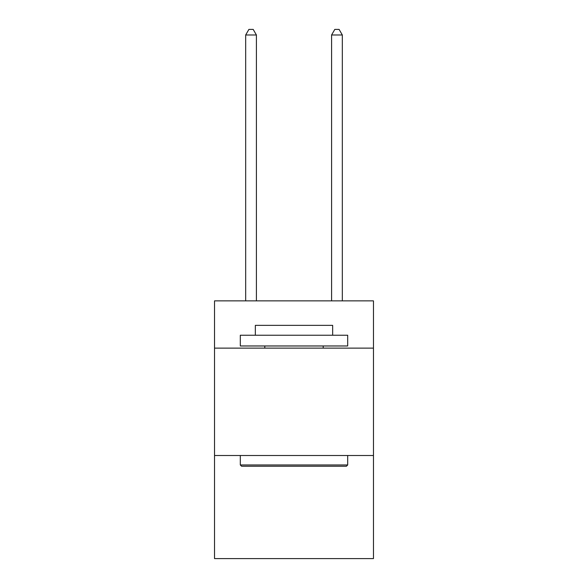 <?xml version="1.0" encoding="UTF-8"?>
<svg xmlns="http://www.w3.org/2000/svg" width="588" height="588" viewBox="0 0 588 588"><rect width="100%" height="100%" fill="white"/><g stroke="black" fill="none" stroke-linecap="round" stroke-linejoin="round"><path stroke-width="0.88" d="M373.468 348.125L373.468 300.872L214.532 300.872L214.532 348.125L373.468 348.125L373.468 558.6L214.532 558.6L214.532 348.125M373.468 455.509L214.532 455.509M241.594 466.247L240.308 464.961L347.692 464.961L346.406 466.247L241.594 466.247M347.692 335.233L347.692 345.972L240.308 345.972L240.308 335.233L347.692 335.233M255.339 335.233L255.339 325.355L332.661 325.355L332.661 335.233M347.692 455.509L347.692 464.961M240.308 455.509L240.308 464.961M323.209 345.972L323.209 348.125M264.791 345.972L264.791 348.125M256.412 300.872L256.412 34.986L245.674 34.986L245.674 300.872M245.674 34.986L248.9 29.4L253.193 29.4L256.412 34.986M342.326 300.872L342.326 34.986L331.588 34.986L331.588 300.872M331.588 34.986L334.807 29.4L339.1 29.4L342.326 34.986"/></g></svg>
